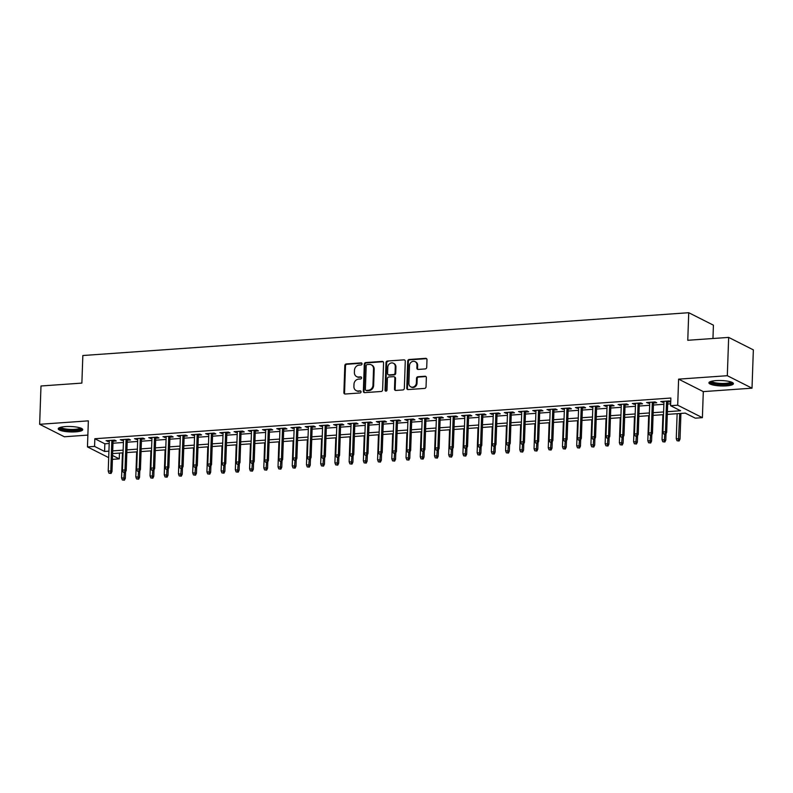 <?xml version="1.0" encoding="UTF-8"?>
<svg xmlns="http://www.w3.org/2000/svg" width="793" height="793" viewBox="0 0 793 793"><rect width="100%" height="100%" fill="white"/><g stroke="black" fill="none" stroke-linecap="round" stroke-linejoin="round"><path stroke-width="1.19" d="M362.044 363.878A1.08 0.952 -63.2 0 0 361.102 362.887L346.273 363.937A1.546 1.358 -63.2 0 0 344.826 365.543L343.875 392.614A1.546 1.358 -63.2 0 0 345.223 394.012L360.052 392.971A1.08 0.952 -63.2 0 0 360.577 390.949A1.08 0.952 -63.2 0 0 360.131 390.86L358.208 390.999A4.936 4.342 -63.2 0 1 356.156 390.592A4.936 4.342 -63.2 0 1 353.906 386.498L353.985 384.248A4.936 4.342 -63.2 0 1 358.624 379.113L360.547 378.985A1.08 0.952 -63.2 0 0 360.617 376.873L358.694 377.012A4.936 4.342 -63.2 0 1 356.642 376.606A4.936 4.342 -63.2 0 1 354.402 372.512L354.481 370.262A4.936 4.342 -63.2 0 1 359.11 365.127L361.033 364.998A1.08 0.952 -63.2 0 0 362.044 363.878M361.846 363.224A1.08 0.952 -63.2 0 0 361.777 363.224L346.938 364.274A1.546 1.358 -63.2 0 0 345.49 365.88L344.549 392.951A1.546 1.358 -63.2 0 0 344.935 394.002M360.874 391.197A1.08 0.952 -63.2 0 0 360.795 391.197L358.208 390.999M361.36 377.21A1.08 0.952 -63.2 0 0 361.281 377.21L358.694 377.012M715.97 380.62A12.262 2.706 -178 0 0 708.922 382.821A12.262 2.706 -178 0 0 726.378 385.874A12.262 2.706 -178 0 0 733.426 383.673A12.262 2.706 -178 0 0 715.97 380.62M65.284 426.594A12.262 2.706 -178 0 0 58.236 428.795A12.262 2.706 -178 0 0 75.692 431.848A12.262 2.706 -178 0 0 82.74 429.647A12.262 2.706 -178 0 0 65.284 426.594M425.266 368.933A1.546 1.358 -63.2 0 0 426.713 367.328L426.981 359.735A1.546 1.358 -63.2 0 0 425.633 358.327L409.168 359.497A1.546 1.358 -63.2 0 0 407.711 361.093L406.769 388.164A1.546 1.358 -63.2 0 0 408.117 389.571L424.592 388.411A1.546 1.358 -63.2 0 0 426.039 386.806L426.356 377.637A1.546 1.358 -63.2 0 0 425.008 376.229L417.961 376.725A1.546 1.358 -63.2 0 0 416.513 378.33L416.355 382.88A4.124 3.628 -63.2 0 1 410.764 386.825A4.124 3.628 -63.2 0 1 408.891 383.406L409.505 365.583A4.124 3.628 -63.2 0 1 415.106 361.638A4.124 3.628 -63.2 0 1 416.979 365.058L416.87 368.021A1.546 1.358 -63.2 0 0 418.218 369.429L425.266 368.933M728.658 337.402L753.35 349.872L752.012 388.173L727.32 375.704L728.658 337.402L687.769 340.286L688.73 312.71L82.839 355.522L81.877 383.098L40.988 385.993L39.65 424.295L88.36 420.855L87.458 446.905L94.565 446.4L94.833 438.737L670.848 398.036L670.581 405.699L677.698 405.193L702.39 417.663L695.283 418.169L685.271 413.113L667.3 414.382M727.32 375.704L678.6 379.143L677.698 405.193M383.564 362.807A1.546 1.358 -63.2 0 0 382.216 361.4L365.751 362.56A1.546 1.358 -63.2 0 0 364.294 364.165L363.353 391.236A1.546 1.358 -63.2 0 0 364.701 392.644L381.165 391.474A1.546 1.358 -63.2 0 0 382.623 389.878L383.564 362.807M387.46 361.023L403.924 359.863A1.546 1.358 -63.2 0 1 405.273 361.271L404.331 388.342A1.546 1.358 -63.2 0 1 402.884 389.938L395.826 390.443A1.546 1.358 -63.2 0 1 394.488 389.036L394.864 378.053A1.546 1.358 -63.2 0 0 393.526 376.655L388.848 376.982A1.546 1.358 -63.2 0 0 387.4 378.588L387.004 390.017A1.08 0.952 -63.2 0 1 385.041 390.156L386.003 362.629A1.546 1.358 -63.2 0 1 387.46 361.023L403.924 359.863M39.65 424.295L64.342 436.765L87.864 435.099M113.052 441.195L116.274 440.967L114.608 440.125L106.074 440.73L109.265 441.463M127.267 440.194L130.498 439.966L128.823 439.124L120.298 439.728L123.49 440.462M141.491 439.183L144.722 438.955L143.047 438.113L134.513 438.717L137.704 439.451M155.715 438.182L158.937 437.954L157.272 437.112L148.737 437.716L151.929 438.45M169.94 437.171L173.161 436.953L171.496 436.11L162.962 436.705L166.153 437.439M184.164 436.17L187.386 435.942L185.721 435.099L177.186 435.704L180.378 436.437M198.389 435.169L201.61 434.941L199.945 434.098L191.41 434.703L194.602 435.436M212.603 434.158L215.835 433.93L214.16 433.087L205.635 433.692L208.817 434.425M226.828 433.156L230.059 432.928L228.384 432.086L219.849 432.691L223.041 433.424M241.052 432.155L244.274 431.927L242.608 431.085L234.074 431.679L237.266 432.423M255.277 431.144L258.498 430.916L256.833 430.074L248.298 430.678L251.49 431.412M269.501 430.143L272.723 429.915L271.057 429.072L262.523 429.677L265.714 430.411M283.725 429.132L286.947 428.904L285.282 428.061L276.747 428.666L279.939 429.4M297.94 428.131L301.171 427.903L299.496 427.06L290.962 427.665L294.153 428.398M312.164 427.13L315.396 426.902L313.721 426.059L305.186 426.654L308.378 427.397M326.389 426.119L329.61 425.891L327.945 425.048L319.41 425.653L322.602 426.386M340.613 425.117L343.835 424.889L342.17 424.047L333.635 424.651L336.827 425.385M354.838 424.106L358.059 423.878L356.394 423.046L347.859 423.64L351.051 424.374M369.052 423.105L372.284 422.877L370.609 422.035L362.084 422.639L365.276 423.373M383.277 422.104L386.508 421.876L384.833 421.033L376.298 421.638L379.49 422.372M397.501 421.093L400.723 420.865L399.057 420.022L390.523 420.627L393.715 421.361M411.726 420.092L414.947 419.864L413.282 419.021L404.747 419.626L407.939 420.359M425.95 419.091L429.172 418.863L427.506 418.02L418.972 418.615L422.163 419.358M440.174 418.08L443.396 417.852L441.731 417.009L433.196 417.614L436.388 418.347M454.389 417.078L457.62 416.85L455.945 416.008L447.421 416.612L450.602 417.346M468.613 416.067L471.845 415.839L470.17 414.997L461.635 415.601L464.827 416.335M482.838 415.066L486.059 414.838L484.394 413.996L475.859 414.6L479.051 415.334M497.062 414.065L500.284 413.837L498.619 412.994L490.084 413.589L493.276 414.333M511.287 413.054L514.508 412.826L512.843 411.983L504.308 412.588L507.5 413.322M525.511 412.053L528.733 411.825L527.067 410.982L518.533 411.587L521.725 412.32M539.726 411.042L542.957 410.814L541.282 409.971L532.747 410.576L535.939 411.309M553.95 410.04L557.182 409.812L555.506 408.97L546.972 409.575L550.164 410.308M568.175 409.039L571.396 408.811L569.731 407.969L561.196 408.573L564.388 409.307M582.399 408.028L585.621 407.8L583.955 406.958L575.421 407.562L578.612 408.296M596.623 407.027L599.845 406.799L598.18 405.957L589.645 406.561L592.837 407.295M610.838 406.026L614.069 405.798L612.394 404.955L603.87 405.55L607.061 406.294M625.062 405.015L628.294 404.787L626.619 403.944L618.084 404.549L621.276 405.282M639.287 404.014L642.508 403.786L640.843 402.943L632.308 403.548L635.5 404.281M653.511 403.003L656.733 402.775L655.068 401.932L646.533 402.537L649.725 403.27M94.833 438.737L104.845 443.793L109.196 443.485M112.973 443.218L123.411 442.484M127.197 442.216L137.635 441.473M141.422 441.205L151.859 440.472M155.646 440.204L166.084 439.461M169.871 439.193L180.308 438.46M184.095 438.192L194.533 437.458M198.309 437.191L208.747 436.447M212.534 436.18L222.972 435.446M226.758 435.179L237.196 434.445M240.983 434.177L251.421 433.434M255.207 433.166L265.645 432.433M269.432 432.165L279.86 431.422M283.646 431.154L294.084 430.421M297.871 430.153L308.308 429.419M312.095 429.152L322.533 428.408M326.32 428.141L336.757 427.407M340.544 427.14L350.982 426.396M354.768 426.128L365.196 425.395M368.983 425.127L379.421 424.394M383.207 424.126L393.645 423.383M397.432 423.115L407.87 422.382M411.656 422.114L422.094 421.38M425.881 421.113L436.319 420.369M440.095 420.102L450.533 419.368M454.32 419.101L464.757 418.357M468.544 418.089L478.982 417.356M482.768 417.088L493.206 416.355M496.993 416.087L507.431 415.344M511.217 415.076L521.645 414.342M525.432 414.075L535.87 413.331M539.656 413.064L550.094 412.33M553.881 412.063L564.319 411.329M568.105 411.061L578.543 410.318M582.33 410.05L592.767 409.317M596.554 409.049L606.982 408.306M610.769 408.048L621.206 407.305M624.993 407.037L635.431 406.303M639.217 406.036L649.655 405.292M653.442 405.025L663.88 404.291M667.666 404.024L670.65 403.815M670.729 401.654L669.292 400.931L660.757 401.536L663.949 402.269M667.736 402.001L670.719 401.793M712.957 338.512L713.422 325.18L688.73 312.71M678.6 379.143L703.302 391.613L752.012 388.173M703.302 391.613L702.39 417.663M119.465 453.09L119.257 458.869L112.418 459.355M667.399 411.686L680.592 410.754L670.581 405.699M94.565 446.4L104.577 451.455L108.928 451.148M112.715 450.88L123.143 450.137M126.93 449.869L137.367 449.135M141.154 448.868L151.592 448.134M155.378 447.867L165.816 447.123M169.603 446.856L180.041 446.122M183.827 445.854L194.265 445.121M198.042 444.853L208.48 444.11M212.266 443.842L222.704 443.109M226.491 442.841L236.929 442.097M240.715 441.83L251.153 441.096M254.94 440.829L265.377 440.095M269.164 439.828L279.592 439.084M283.379 438.816L293.816 438.083M297.603 437.815L308.041 437.072M311.827 436.804L322.265 436.071M326.052 435.803L336.49 435.07M340.276 434.802L350.714 434.058M354.501 433.791L364.929 433.057M368.715 432.79L379.153 432.056M382.94 431.788L393.378 431.045M397.164 430.777L407.602 430.044M411.389 429.776L421.826 429.033M425.613 428.765L436.051 428.032M439.828 427.764L450.265 427.031M454.052 426.763L464.49 426.019M468.276 425.752L478.714 425.018M482.501 424.751L492.939 424.007M496.725 423.74L507.163 423.006M510.95 422.738L521.378 422.005M525.164 421.737L535.602 420.994M539.389 420.726L549.827 419.993M553.613 419.725L564.051 418.982M567.838 418.724L578.275 417.98M582.062 417.713L592.5 416.979M596.286 416.712L606.714 415.968M610.501 415.701L620.939 414.967M624.725 414.699L635.163 413.966M638.95 413.698L649.388 412.955M653.174 412.687L663.612 411.954M108.7 457.63L87.458 446.905M112.547 455.479L119.257 458.869M663.513 414.65L653.075 415.383M649.289 415.651L638.861 416.394M635.074 416.662L624.636 417.396M620.85 417.663L610.412 418.397M606.625 418.664L596.187 419.408M592.401 419.675L581.963 420.409M578.176 420.677L567.738 421.41M563.952 421.678L553.524 422.421M549.737 422.689L539.299 423.422M535.513 423.69L525.075 424.433M521.288 424.701L510.851 425.435M507.064 425.702L496.626 426.436M492.84 426.703L482.402 427.447M478.625 427.714L468.187 428.448M464.401 428.716L453.963 429.459M450.176 429.727L439.738 430.46M435.952 430.728L425.514 431.461M421.727 431.729L411.289 432.472M407.503 432.74L397.065 433.474M393.288 433.741L382.85 434.475M379.064 434.742L368.626 435.486M364.839 435.754L354.402 436.487M350.615 436.755L340.177 437.498M336.391 437.766L325.953 438.499M322.166 438.767L311.738 439.5M307.952 439.768L297.514 440.511M293.727 440.779L283.289 441.513M279.503 441.78L269.065 442.524M265.278 442.791L254.84 443.525M251.054 443.793L240.616 444.526M236.839 444.794L226.401 445.537M222.615 445.805L212.177 446.538M208.39 446.806L197.953 447.539M194.166 447.807L183.728 448.551M179.942 448.818L169.504 449.552M165.717 449.819L155.279 450.563M151.503 450.83L141.065 451.564M137.278 451.832L126.84 452.565M123.054 452.833L112.616 453.576M104.845 443.793L104.577 451.455M107.739 441.572L107.769 440.611M121.963 440.561L121.993 439.6M136.188 439.56L136.218 438.598M150.412 438.559L150.442 437.597M164.627 437.548L164.666 436.586M178.851 436.546L178.891 435.585M193.076 435.545L193.105 434.574M207.3 434.534L207.33 433.573M221.525 433.533L221.554 432.572M235.739 432.522L235.779 431.561M249.964 431.521L250.003 430.559M264.188 430.52L264.228 429.558M278.412 429.509L278.442 428.547M292.637 428.507L292.667 427.546M306.861 427.496L306.891 426.535M321.076 426.495L321.115 425.534M335.3 425.494L335.34 424.533M349.525 424.483L349.554 423.521M363.749 423.482L363.779 422.52M377.974 422.481L378.003 421.509M392.198 421.47L392.228 420.508M406.412 420.468L406.452 419.507M420.637 419.457L420.677 418.496M434.861 418.456L434.891 417.495M449.086 417.455L449.116 416.494M463.31 416.444L463.34 415.482M477.535 415.443L477.564 414.481M491.749 414.432L491.789 413.47M505.974 413.431L506.013 412.469M520.198 412.429L520.228 411.468M534.423 411.418L534.452 410.457M548.647 410.417L548.677 409.456M562.861 409.416L562.901 408.445M577.086 408.405L577.126 407.443M591.31 407.404L591.34 406.442M605.535 406.393L605.565 405.431M619.759 405.392L619.789 404.43M633.984 404.39L634.013 403.419M648.198 403.379L648.238 402.418M662.423 402.378L662.462 401.417M356.642 376.606L357.306 376.943A4.936 4.342 -63.2 0 0 359.368 377.349M356.156 390.592L356.82 390.929A4.936 4.342 -63.2 0 0 358.872 391.336M383.168 361.747A1.546 1.358 -63.2 0 0 382.89 361.737L366.416 362.897A1.546 1.358 -63.2 0 0 364.968 364.502L364.017 391.573A1.546 1.358 -63.2 0 0 364.413 392.624M367.209 364.562A1.08 0.952 -63.2 0 0 366.197 365.682L365.365 389.442A1.08 0.952 -63.2 0 0 366.307 390.424L368.329 390.285A4.936 4.342 -63.2 0 0 372.968 385.15L373.533 368.914A4.936 4.342 -63.2 0 0 371.293 364.82A4.936 4.342 -63.2 0 0 369.231 364.413L367.209 364.562M365.86 390.334L366.525 390.671A1.08 0.952 -63.2 0 0 366.971 390.761L366.307 390.424M371.293 364.82L371.957 365.157A4.936 4.342 -63.2 0 1 374.197 369.251L373.632 385.487A4.936 4.342 -63.2 0 1 368.993 390.622L366.971 390.761M394.171 376.774L394.835 377.111A1.546 1.358 -63.2 0 1 395.538 378.39L395.152 389.373A1.546 1.358 -63.2 0 0 395.548 390.434M388.124 361.36A1.546 1.358 -63.2 0 0 386.677 362.966L385.715 390.493A1.08 0.952 -63.2 0 0 385.913 391.137M395.271 366.663A4.124 3.628 -63.2 0 0 393.387 363.244A4.124 3.628 -63.2 0 0 387.797 367.189L387.579 373.473A1.546 1.358 -63.2 0 0 388.917 374.881L393.596 374.544A1.546 1.358 -63.2 0 0 395.043 372.948L395.271 366.663L395.935 367A4.124 3.628 -63.2 0 0 394.062 363.581L393.387 363.244M388.283 374.752L388.947 375.089A1.546 1.358 -63.2 0 0 389.591 375.218L388.917 374.881M395.935 367L395.717 373.285A1.546 1.358 -63.2 0 1 394.27 374.881L389.591 375.218M415.106 361.638L415.77 361.975A4.124 3.628 -63.2 0 1 417.643 365.395L417.544 368.358A1.546 1.358 -63.2 0 0 417.931 369.419M410.764 386.825L411.428 387.162A4.124 3.628 -63.2 0 0 417.019 383.217L416.355 382.88M425.96 376.576A1.546 1.358 -63.2 0 0 425.682 376.566L418.635 377.062A1.546 1.358 -63.2 0 0 417.177 378.667L417.019 383.217M426.584 358.674A1.546 1.358 -63.2 0 0 426.307 358.664L409.832 359.834A1.546 1.358 -63.2 0 0 408.385 361.43L407.433 388.501A1.546 1.358 -63.2 0 0 407.83 389.561M122.34 479.953L124.432 480.191L122.34 479.953L121.577 477.862L125.334 478.288L125.562 471.914M123.767 479.854L124.313 472.509M121.577 477.862L122.449 452.882M125.334 478.288L124.432 480.191M110.415 473.114L108.998 473.213L111.079 473.451L110.415 473.114L110.782 470.943L108.225 471.121L109.295 440.502M111.853 440.323L110.782 470.943L111.991 471.548L113.082 440.234M111.079 473.451L111.991 471.548M108.225 471.121L108.998 473.213M81.124 428.23A10.606 2.349 2 0 1 75.038 430.272A10.606 2.349 2 0 1 59.951 427.486M60.843 427.229A9.823 2.171 -178 0 0 74.73 429.34A9.823 2.171 -178 0 0 80.242 427.903M58.613 428.161A12.182 2.696 -178 0 0 75.702 430.609A12.182 2.696 -178 0 0 82.403 428.983M731.81 382.256A10.606 2.349 2 0 1 726.368 384.248A10.606 2.349 2 0 1 715.157 383.743A10.606 2.349 2 0 1 710.637 381.512M711.529 381.255A9.823 2.171 -178 0 0 715.633 382.85A9.823 2.171 -178 0 0 730.938 381.929M709.299 382.176A12.182 2.696 -178 0 0 714.255 384A12.182 2.696 -178 0 0 733.089 383.009M136.565 478.942L138.656 479.18L136.565 478.942L135.801 476.861L139.558 477.287L139.786 470.903M137.982 478.843L138.537 471.508M135.801 476.861L136.674 451.871M139.558 477.287L138.656 479.18M150.789 477.941L152.88 478.179L150.789 477.941L150.026 475.859L153.783 476.286L154.001 469.902M152.206 477.842L152.762 470.507M150.026 475.859L150.898 450.87M153.783 476.286L152.88 478.179M165.013 476.94L167.095 477.178L165.013 476.94L164.24 474.848L168.007 475.275L168.225 468.891M166.431 476.841L166.986 469.496M164.24 474.848L165.113 449.869M168.007 475.275L167.095 477.178M179.228 475.929L181.319 476.167L179.228 475.929L178.465 473.847L182.231 474.273L182.449 467.89M180.655 475.83L181.21 468.494M178.465 473.847L179.337 448.858M182.231 474.273L181.319 476.167M124.64 472.103L123.212 472.212L125.304 472.44L124.64 472.103L125.007 469.942L122.449 470.12L123.52 439.5M126.077 439.312L125.007 469.942L126.216 470.546L127.306 439.233M125.304 472.44L126.216 470.546M122.449 470.12L123.212 472.212M138.864 471.101L137.437 471.201L139.528 471.439L138.864 471.101L139.231 468.931L136.674 469.119L137.744 438.489M140.302 438.311L139.231 468.931L140.43 469.545L141.531 438.222M139.528 471.439L140.43 469.545M136.674 469.119L137.437 471.201M153.079 470.1L151.661 470.199L153.753 470.437L153.079 470.1L153.455 467.929L150.898 468.108L151.969 437.488M154.526 437.3L153.455 467.929L154.655 468.534L155.745 437.221M153.753 470.437L154.655 468.534M150.898 468.108L151.661 470.199M167.303 469.089L165.886 469.188L167.977 469.426L167.303 469.089L167.68 466.928L165.122 467.107L166.183 436.477M168.75 436.299L167.68 466.928L168.879 467.533L169.97 436.209M167.977 469.426L168.879 467.533M165.122 467.107L165.886 469.188M193.452 474.928L195.544 475.166L193.452 474.928L192.689 472.836L196.446 473.262L196.674 466.889M194.88 474.829L195.425 467.493M192.689 472.836L193.561 447.857M196.446 473.262L195.544 475.166M181.528 468.088L180.11 468.187L182.192 468.425L181.528 468.088L181.904 465.917L179.337 466.096L180.407 435.476M182.965 435.298L181.904 465.917L183.104 466.522L184.194 435.208M182.192 468.425L183.104 466.522M179.337 466.096L180.11 468.187M207.677 473.927L209.768 474.155L207.677 473.927L206.914 471.835L210.67 472.261L210.898 465.878M209.104 473.817L209.649 466.482M206.914 471.835L207.786 446.846M210.67 472.261L209.768 474.155M195.752 467.077L194.325 467.186L196.416 467.414L195.752 467.077L196.119 464.916L193.561 465.094L194.632 434.475M197.189 434.286L196.119 464.916L197.328 465.521L198.419 434.207M196.416 467.414L197.328 465.521M193.561 465.094L194.325 467.186M221.901 472.915L223.993 473.153L221.901 472.915L221.138 470.834L224.895 471.26L225.123 464.876M223.319 472.816L223.874 465.481M221.138 470.834L222.01 445.844M224.895 471.26L223.993 473.153M209.976 466.076L208.549 466.175L210.641 466.413L209.976 466.076L210.343 463.905L207.786 464.093L208.856 433.464M211.414 433.285L210.343 463.905L211.543 464.52L212.643 433.196M210.641 466.413L211.543 464.52M207.786 464.093L208.549 466.175M236.126 471.914L238.217 472.152L236.126 471.914L235.352 469.823L239.119 470.249L239.337 463.875M237.543 471.815L238.098 464.47M235.352 469.823L236.225 444.843M239.119 470.249L238.217 472.152M224.201 465.075L222.774 465.174L224.865 465.412L224.201 465.075L224.568 462.904L222.01 463.082L223.081 432.463M225.638 432.284L224.568 462.904L225.767 463.509L226.867 432.195M224.865 465.412L225.767 463.509M222.01 463.082L222.774 465.174M250.35 470.903L252.432 471.141L250.35 470.903L249.577 468.822L253.344 469.248L253.562 462.864M251.768 470.804L252.323 463.469M249.577 468.822L250.449 443.832M253.344 469.248L252.432 471.141M238.415 464.064L236.998 464.163L239.089 464.401L238.415 464.064L238.792 461.903L236.235 462.081L237.305 431.451M239.863 431.273L238.792 461.903L239.992 462.507L241.082 431.184M239.089 464.401L239.992 462.507M236.235 462.081L236.998 464.163M264.565 469.902L266.656 470.14L264.565 469.902L263.801 467.811L267.568 468.237L267.786 461.863M265.992 469.803L266.547 462.468M263.801 467.811L264.674 442.831M267.568 468.237L266.656 470.14M252.64 463.062L251.222 463.162L253.314 463.399L252.64 463.062L253.017 460.892L250.449 461.08L251.52 430.45M254.087 430.272L253.017 460.892L254.216 461.506L255.306 430.183M253.314 463.399L254.216 461.506M250.449 461.08L251.222 463.162M278.789 468.901L280.881 469.129L278.789 468.901L278.026 466.809L281.783 467.236L282.011 460.852M280.216 468.792L280.762 461.457M278.026 466.809L278.898 441.82M281.783 467.236L280.881 469.129M266.864 462.061L265.447 462.16L267.528 462.398L266.864 462.061L267.241 459.89L264.674 460.069L265.744 429.449M268.302 429.261L267.241 459.89L268.44 460.495L269.531 429.182M267.528 462.398L268.44 460.495M264.674 460.069L265.447 462.16M293.014 467.89L295.105 468.128L293.014 467.89L292.25 465.808L296.007 466.234L296.235 459.851M294.441 467.791L294.986 460.455M292.25 465.808L293.123 440.819M296.007 466.234L295.105 468.128M281.089 461.05L279.661 461.149L281.753 461.387L281.089 461.05L281.456 458.889L278.898 459.068L279.969 428.438M282.526 428.26L281.456 458.889L282.665 459.494L283.755 428.17M281.753 461.387L282.665 459.494M278.898 459.068L279.661 461.149M295.313 460.049L293.886 460.148L295.977 460.386L295.313 460.049L295.68 457.878L293.123 458.057L294.193 427.437M296.751 427.258L295.68 457.878L296.879 458.483L297.98 427.169M295.977 460.386L296.879 458.483M293.123 458.057L293.886 460.148M309.538 459.038L308.11 459.147L310.202 459.375L309.538 459.038L309.904 456.877L307.347 457.055L308.418 426.436M310.975 426.247L309.904 456.877L311.104 457.482L312.204 426.168M310.202 459.375L311.104 457.482M307.347 457.055L308.11 459.147M307.238 466.889L309.329 467.127L307.238 466.889L306.475 464.797L310.232 465.223L310.459 458.85M308.655 466.79L309.211 459.444M306.475 464.797L307.347 439.818M310.232 465.223L309.329 467.127M321.462 465.878L323.554 466.115L321.462 465.878L320.689 463.796L324.456 464.222L324.674 457.839M322.88 465.778L323.435 458.443M320.689 463.796L321.561 438.807M324.456 464.222L323.554 466.115M335.687 464.876L337.768 465.114L335.687 464.876L334.914 462.795L338.68 463.211L338.898 456.837M337.104 464.777L337.659 457.442M334.914 462.795L335.786 437.805M338.68 463.211L337.768 465.114M323.752 458.037L322.335 458.136L324.426 458.374L323.752 458.037L324.129 455.866L321.571 456.054L322.632 425.425M325.199 425.246L324.129 455.866L325.328 456.481L326.419 425.157M324.426 458.374L325.328 456.481M321.571 456.054L322.335 458.136M349.901 463.875L351.993 464.113L349.901 463.875L349.138 461.784L352.905 462.21L353.123 455.826M351.329 463.776L351.884 456.431M349.138 461.784L350.01 436.804M352.905 462.21L351.993 464.113M337.977 457.036L336.559 457.135L338.651 457.373L337.977 457.036L338.353 454.865L335.786 455.043L336.856 424.424M339.424 424.235L338.353 454.865L339.553 455.469L340.643 424.156M338.651 457.373L339.553 455.469M335.786 455.043L336.559 457.135M364.126 462.864L366.217 463.102L364.126 462.864L363.363 460.783L367.119 461.209L367.347 454.825M365.553 462.765L366.098 455.43M363.363 460.783L364.235 435.793M367.119 461.209L366.217 463.102M352.201 456.025L350.784 456.124L352.865 456.362L352.201 456.025L352.568 453.864L350.01 454.042L351.081 423.412M353.638 423.234L352.568 453.864L353.777 454.468L354.868 423.145M352.865 456.362L353.777 454.468M350.01 454.042L350.784 456.124M378.35 461.863L380.442 462.101L378.35 461.863L377.587 459.771L381.344 460.198L381.572 453.824M379.768 461.764L380.323 454.419M377.587 459.771L378.459 434.792M381.344 460.198L380.442 462.101M366.425 455.023L364.998 455.123L367.09 455.36L366.425 455.023L366.792 452.853L364.235 453.031L365.305 422.411M367.863 422.233L366.792 452.853L368.002 453.457L369.092 422.144M367.09 455.36L368.002 453.457M364.235 453.031L364.998 455.123M392.575 460.852L394.666 461.09L392.575 460.852L391.811 458.77L395.568 459.197L395.786 452.813M393.992 460.753L394.547 453.418M391.811 458.77L392.684 433.781M395.568 459.197L394.666 461.09M380.65 454.012L379.223 454.121L381.314 454.349L380.65 454.012L381.017 451.851L378.459 452.03L379.53 421.41M382.087 421.222L381.017 451.851L382.216 452.456L383.316 421.142M381.314 454.349L382.216 452.456M378.459 452.03L379.223 454.121M406.799 459.851L408.881 460.089L406.799 459.851L406.026 457.769L409.793 458.195L410.011 451.812M408.217 459.752L408.772 452.416M406.026 457.769L406.898 432.78M409.793 458.195L408.881 460.089M394.864 453.011L393.447 453.11L395.538 453.348L394.864 453.011L395.241 450.84L392.684 451.029L393.754 420.399M396.312 420.221L395.241 450.84L396.441 451.455L397.531 420.131M395.538 453.348L396.441 451.455M392.684 451.029L393.447 453.11M421.014 458.85L423.105 459.088L421.014 458.85L420.25 456.758L424.017 457.184L424.235 450.811M422.441 458.75L422.996 451.405M420.25 456.758L421.123 431.779M424.017 457.184L423.105 459.088M409.089 452.01L407.671 452.109L409.763 452.347L409.089 452.01L409.466 449.839L406.908 450.018L407.969 419.398M410.536 419.219L409.466 449.839L410.665 450.444L411.755 419.13M409.763 452.347L410.665 450.444M406.908 450.018L407.671 452.109M435.238 457.839L437.33 458.076L435.238 457.839L434.475 455.757L438.232 456.183L438.46 449.8M436.665 457.739L437.211 450.404M434.475 455.757L435.347 430.768M438.232 456.183L437.33 458.076M423.313 450.999L421.896 451.098L423.977 451.336L423.313 450.999L423.69 448.838L421.123 449.016L422.193 418.387M424.751 418.208L423.69 448.838L424.889 449.443L425.98 418.119M423.977 451.336L424.889 449.443M421.123 449.016L421.896 451.098M449.462 456.837L451.554 457.075L449.462 456.837L448.699 454.746L452.456 455.172L452.684 448.798M450.89 456.738L451.435 449.403M448.699 454.746L449.572 429.766M452.456 455.172L451.554 457.075M463.687 455.836L465.778 456.064L463.687 455.836L462.924 453.745L466.68 454.171L466.908 447.787M465.104 455.727L465.66 448.392M462.924 453.745L463.796 428.755M466.68 454.171L465.778 456.064M477.911 454.825L480.003 455.063L477.911 454.825L477.138 452.744L480.905 453.17L481.123 446.786M479.329 454.726L479.884 447.391M477.138 452.744L478.01 427.754M480.905 453.17L480.003 455.063M437.538 449.998L436.11 450.097L438.202 450.335L437.538 449.998L437.905 447.827L435.347 448.015L436.418 417.386M438.975 417.207L437.905 447.827L439.114 448.432L440.204 417.118M438.202 450.335L439.114 448.432M435.347 448.015L436.11 450.097M451.762 448.997L450.335 449.096L452.426 449.334L451.762 448.997L452.129 446.826L449.572 447.004L450.642 416.384M453.2 416.196L452.129 446.826L453.328 447.43L454.429 416.117M452.426 449.334L453.328 447.43M449.572 447.004L450.335 449.096M465.987 447.986L464.559 448.085L466.651 448.323L465.987 447.986L466.353 445.825L463.796 446.003L464.867 415.373M467.424 415.195L466.353 445.825L467.553 446.429L468.653 415.106M466.651 448.323L467.553 446.429M463.796 446.003L464.559 448.085M492.136 453.824L494.217 454.062L492.136 453.824L491.363 451.732L495.129 452.159L495.347 445.785M493.553 453.725L494.108 446.38M491.363 451.732L492.235 426.753M495.129 452.159L494.217 454.062M480.201 446.984L478.784 447.083L480.875 447.321L480.201 446.984L480.578 444.814L478.02 444.992L479.091 414.372M481.648 414.194L480.578 444.814L481.777 445.418L482.868 414.105M480.875 447.321L481.777 445.418M478.02 444.992L478.784 447.083M506.35 452.813L508.442 453.051L506.35 452.813L505.587 450.731L509.354 451.158L509.572 444.774M507.778 452.714L508.333 445.379M505.587 450.731L506.459 425.742M509.354 451.158L508.442 453.051M494.426 445.973L493.008 446.072L495.1 446.31L494.426 445.973L494.802 443.812L492.235 443.991L493.305 413.361M495.873 413.183L494.802 443.812L496.002 444.417L497.092 413.103M495.1 446.31L496.002 444.417M492.235 443.991L493.008 446.072M520.575 451.812L522.666 452.05L520.575 451.812L519.811 449.73L523.568 450.146L523.796 443.773M522.002 451.713L522.547 444.377M519.811 449.73L520.684 424.741M523.568 450.146L522.666 452.05M508.65 444.972L507.233 445.071L509.314 445.309L508.65 444.972L509.027 442.801L506.459 442.99L507.53 412.36M510.087 412.182L509.027 442.801L510.226 443.416L511.316 412.092M509.314 445.309L510.226 443.416M506.459 442.99L507.233 445.071M534.799 450.811L536.891 451.039L534.799 450.811L534.036 448.719L537.793 449.145L538.021 442.762M536.227 450.702L536.772 443.366M534.036 448.719L534.908 423.74M537.793 449.145L536.891 451.039M522.874 443.971L521.447 444.07L523.539 444.308L522.874 443.971L523.241 441.8L520.684 441.979L521.754 411.359M524.312 411.171L523.241 441.8L524.451 442.405L525.541 411.091M523.539 444.308L524.451 442.405M520.684 441.979L521.447 444.07M549.024 449.8L551.115 450.037L549.024 449.8L548.26 447.718L552.017 448.144L552.245 441.76M550.441 449.7L550.996 442.365M548.26 447.718L549.133 422.728M552.017 448.144L551.115 450.037M563.248 448.798L565.34 449.036L563.248 448.798L562.475 446.707L566.242 447.133L566.46 440.759M564.666 448.699L565.221 441.354M562.475 446.707L563.347 421.727M566.242 447.133L565.34 449.036M577.473 447.787L579.554 448.025L577.473 447.787L576.699 445.706L580.466 446.132L580.684 439.748M578.89 447.688L579.445 440.353M576.699 445.706L577.572 420.716M580.466 446.132L579.554 448.025M537.099 442.96L535.671 443.059L537.763 443.297L537.099 442.96L537.466 440.799L534.908 440.977L535.979 410.348M538.536 410.169L537.466 440.799L538.665 441.404L539.765 410.08M537.763 443.297L538.665 441.404M534.908 440.977L535.671 443.059M551.323 441.959L549.896 442.058L551.987 442.296L551.323 441.959L551.69 439.788L549.133 439.966L550.203 409.347M552.761 409.168L551.69 439.788L552.89 440.393L553.99 409.079M551.987 442.296L552.89 440.393M549.133 439.966L549.896 442.058M565.538 440.948L564.12 441.057L566.212 441.285L565.538 440.948L565.915 438.787L563.357 438.965L564.418 408.345M566.985 408.157L565.915 438.787L567.114 439.391L568.204 408.078M566.212 441.285L567.114 439.391M563.357 438.965L564.12 441.057M591.687 446.786L593.779 447.024L591.687 446.786L590.924 444.704L594.691 445.131L594.909 438.747M593.114 446.687L593.67 439.352M590.924 444.704L591.796 419.715M594.691 445.131L593.779 447.024M579.762 439.946L578.345 440.046L580.436 440.284L579.762 439.946L580.139 437.776L577.572 437.964L578.642 407.334M581.21 407.156L580.139 437.776L581.338 438.39L582.429 407.067M580.436 440.284L581.338 438.39M577.572 437.964L578.345 440.046M605.911 445.785L608.003 446.023L605.911 445.785L605.148 443.693L608.905 444.12L609.133 437.746M607.339 445.686L607.884 438.341M605.148 443.693L606.021 418.714M608.905 444.12L608.003 446.023M593.987 438.945L592.569 439.044L594.651 439.282L593.987 438.945L594.363 436.774L591.796 436.953L592.867 406.333M595.424 406.155L594.363 436.774L595.563 437.379L596.653 406.066M594.651 439.282L595.563 437.379M591.796 436.953L592.569 439.044M620.136 444.774L622.227 445.012L620.136 444.774L619.373 442.692L623.129 443.118L623.357 436.735M621.563 444.675L622.109 437.339M619.373 442.692L620.245 417.703M623.129 443.118L622.227 445.012M608.211 437.934L606.784 438.033L608.875 438.271L608.211 437.934L608.578 435.773L606.021 435.952L607.091 405.322M609.648 405.144L608.578 435.773L609.787 436.378L610.878 405.054M608.875 438.271L609.787 436.378M606.021 435.952L606.784 438.033M634.36 443.773L636.452 444.011L634.36 443.773L633.597 441.681L637.354 442.107L637.572 435.734M635.778 443.674L636.333 436.338M633.597 441.681L634.469 416.702M637.354 442.107L636.452 444.011M622.436 436.933L621.008 437.032L623.1 437.27L622.436 436.933L622.802 434.762L620.245 434.951L621.315 404.321M623.873 404.143L622.802 434.762L624.002 435.367L625.102 404.053M623.1 437.27L624.002 435.367M620.245 434.951L621.008 437.032M648.585 442.772L650.666 443L648.585 442.772L647.812 440.68L651.578 441.106L651.796 434.723M650.002 442.663L650.557 435.327M647.812 440.68L648.684 415.691M651.578 441.106L650.666 443M636.65 435.922L635.233 436.031L637.324 436.259L636.65 435.922L637.027 433.761L634.469 433.94L635.54 403.32M638.097 403.131L637.027 433.761L638.226 434.366L639.327 403.052M637.324 436.259L638.226 434.366M634.469 433.94L635.233 436.031M662.799 441.76L664.891 441.998L662.799 441.76L662.036 439.679L665.803 440.105L666.021 433.721M664.227 441.661L664.782 434.326M662.036 439.679L662.908 414.689M665.803 440.105L664.891 441.998M650.875 434.921L649.457 435.02L651.549 435.258L650.875 434.921L651.251 432.76L648.694 432.938L649.754 402.309M652.322 402.13L651.251 432.76L652.451 433.365L653.541 402.041M651.549 435.258L652.451 433.365M648.694 432.938L649.457 435.02M677.024 440.759L679.115 440.997L677.024 440.759L676.26 438.668L680.017 439.094L680.919 413.421M678.451 440.66L679.69 413.5M676.26 438.668L677.133 413.688M680.017 439.094L679.115 440.997M665.099 433.92L663.682 434.019L665.763 434.257L665.099 433.92L665.476 431.749L662.908 431.927L663.979 401.308M666.546 401.129L665.476 431.749L666.675 432.354L667.765 401.04M665.763 434.257L666.675 432.354M662.908 431.927L663.682 434.019M361.777 363.224L361.102 362.887M360.795 391.197L360.131 390.86M361.281 377.21L360.617 376.873M344.549 392.951L343.875 392.614M345.49 365.88L344.826 365.543M346.938 364.274L346.273 363.937M364.017 391.573L363.353 391.236M364.968 364.502L364.294 364.165M366.416 362.897L365.751 362.56M382.89 361.737L382.216 361.4M368.993 390.622L368.329 390.285M373.632 385.487L372.968 385.15M374.197 369.251L373.533 368.914M395.152 389.373L394.488 389.036M395.538 378.39L394.864 378.053M385.715 390.493L385.041 390.156M386.677 362.966L386.003 362.629M394.27 374.881L393.596 374.544M395.717 373.285L395.043 372.948M417.544 368.358L416.87 368.021M417.643 365.395L416.979 365.058M417.177 378.667L416.513 378.33M418.635 377.062L417.961 376.725M425.682 376.566L425.008 376.229M407.433 388.501L406.769 388.164M408.385 361.43L407.711 361.093M409.832 359.834L409.168 359.497M426.307 358.664L425.633 358.327"/></g></svg>
